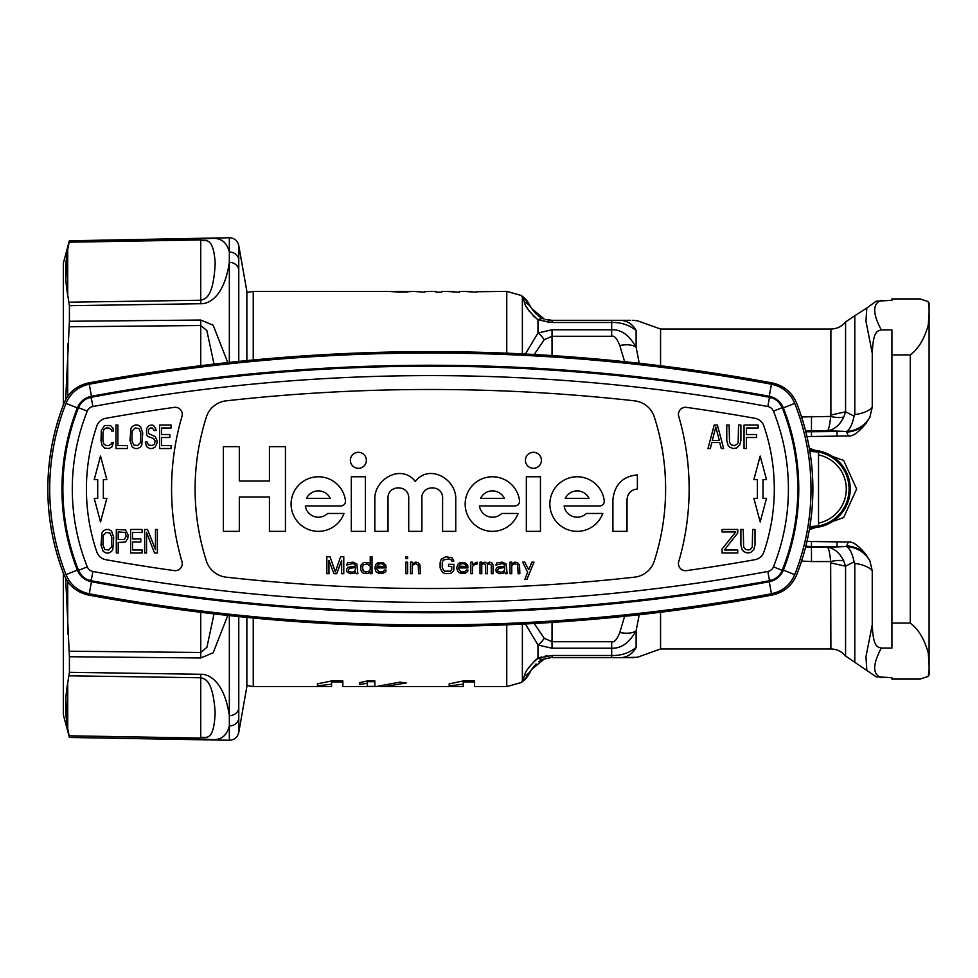 <?xml version="1.0" encoding="UTF-8"?>
<svg xmlns="http://www.w3.org/2000/svg" width="978" height="978" viewBox="0 0 978 978"><rect width="100%" height="100%" fill="white"/><g stroke="black" fill="none" stroke-linecap="round" stroke-linejoin="round"><path stroke-width="1.47" d="M866.814 669.979L865.958 656.751L872.254 624.856L872.254 570.859A26.345 11.32 0 0 0 854.796 563.438L854.796 662.277L876.092 676.776L891.924 677.681L891.924 679.087L920.09 679.087L928.256 676.397L929.1 674.857L929.1 656.923L928.256 652.876C924.259 638.866 918.269 628.927 910.274 623.084L891.924 623.084L891.924 354.916L910.274 354.916C918.269 349.073 924.259 339.134 928.256 325.124L929.1 321.077L929.1 303.143L928.256 301.603L920.09 298.913L891.924 298.913L891.924 300.319L876.092 301.224L866.814 308.021L865.958 321.249L872.254 353.144C873.207 329.048 878.366 331.212 881.288 329.904C872.51 313.4 872.51 303.535 881.288 300.319M929.1 321.077L929.1 656.923M881.288 329.904L891.924 329.904L891.924 354.916M928.256 325.124L929.1 312.997M929.1 307.728L928.256 301.603M806.96 436.567L848.256 435.968C852.547 436.689 858.403 432.606 865.799 423.731L869.882 417.215L872.254 407.141L872.254 353.144M872.254 570.859L869.882 560.785L865.799 554.269C858.232 545.272 852.376 541.189 848.268 542.032L806.96 541.433M891.924 623.084L891.924 648.096L881.288 648.096C878.403 646.8 873.195 648.964 872.254 624.856M809.332 448.291L843.635 460.43L856.642 489L843.635 517.57L809.332 529.709M795.469 527.093L794.552 526.775M794.552 451.225L795.469 450.907M910.274 623.084L910.274 354.916M929.1 665.016L928.256 652.876M928.256 676.397L929.1 670.297M881.288 677.681C872.51 674.465 872.51 664.612 881.288 648.096M869.882 560.785C864.576 552.057 856.777 547.289 846.471 546.519A26.345 9.829 -92 0 1 854.051 561.873L854.796 563.438M660.566 612.228L660.566 648.976L830.884 648.976C836.85 649.099 841.752 651.458 845.579 656.03L845.579 566.201L843.769 560.969C839.65 552.741 834.21 548.181 827.474 547.277L846.471 546.519L848.268 542.032M830.884 648.976L830.664 561.568C829.87 553.193 828.806 548.426 827.474 547.277L811.471 547.277L811.471 546.494L837.021 546.494L837.021 541.653M830.884 562.937L845.579 566.201L854.051 561.873M830.884 415.063L830.884 329.024C836.85 328.901 841.752 326.542 845.579 321.97L845.579 411.799L830.884 415.063L830.664 416.432A18.826 8.227 -162.8 0 0 843.769 417.031L845.579 411.799L854.051 416.127L854.796 414.562A26.345 11.32 0 0 0 872.254 407.141M801.581 416.946L830.664 416.432C829.87 424.807 828.806 429.574 827.474 430.723L846.471 431.481A26.345 9.829 92 0 0 854.051 416.127M848.256 435.968L846.471 431.481C856.777 430.711 864.576 425.956 869.882 417.215M805.823 431.787L837.021 431.506L837.021 436.347M811.471 541.653L811.471 546.494L805.823 546.213M843.769 560.969A18.826 8.227 -17.2 0 0 830.664 561.568L811.471 561.568L811.471 547.277L805.627 546.971M811.471 561.568L801.581 561.054M805.627 431.029L811.471 430.723L811.471 416.432M811.471 436.347L811.471 430.723L827.474 430.723C834.21 429.819 839.65 425.259 843.769 417.031M639.233 363.266L636.128 347.276C629.209 335.112 621.067 329.28 611.678 329.769L611.678 320.319L552.032 320.319L619.82 320.319A18.826 18.301 90 0 1 636.128 330.576C646.849 321.175 646.849 321.175 636.128 330.576L635.993 330.442M619.82 320.319L630.798 320.319M637.179 320.723L632.974 320.319M630.284 320.319L552.374 320.319M538.56 320.05L552.032 322.495L611.678 322.495C621.067 322.239 629.221 324.94 636.128 330.576L636.128 347.276A18.826 9.157 -15.5 0 0 619.82 345.527C616.971 338.425 614.245 335.344 611.678 336.285L611.678 329.769L552.032 329.769L537.973 332.997L525.369 354.036M624.612 361.689L619.82 345.527M631.935 652.974A18.826 18.301 90 0 0 636.128 647.424C646.849 656.825 646.849 656.825 636.128 647.424C629.209 653.059 621.067 655.761 611.678 655.505L611.678 648.231C621.336 648.548 629.477 642.717 636.128 630.724L639.233 614.734M637.179 657.277L619.82 657.681L632.742 657.681M552.374 657.681L619.82 657.681A18.826 18.301 -90 0 0 636.128 647.424L636.128 630.724A18.814 9.157 15.5 0 1 619.82 632.473L624.612 616.311M634.698 329.28L629.38 326.016M550.186 322.447L547.607 322.227M543.756 318.84A18.826 10.599 -70.6 0 0 537.973 319.818L537.973 332.997A18.826 9.768 -114.2 0 1 544.22 339.721L534.184 354.501M549.159 320.148L547.325 319.843M545.895 319.513L552.032 320.319L552.374 322.495M536.726 314.659L531.653 308.559L544.22 318.987A18.826 10.599 109.4 0 0 537.973 319.818C529.135 311.762 524.611 305.772 524.404 301.86L523.389 299.109M542.484 318.302L541.213 317.679M540.198 317.129L537.961 315.649M552.032 355.576L552.032 336.285L544.22 339.721M611.678 657.681L611.678 655.505L552.032 655.505L537.973 658.182L541.702 656.935M550.406 657.729L544.22 659.013A18.826 10.599 -109.4 0 1 537.973 658.182C529.306 665.994 524.783 671.984 524.404 676.14L521.506 682.461L506.763 686.617L506.763 624.82M546.384 658.365L544.22 659.013L531.653 669.441L536.03 663.952M538.682 661.825L541.164 660.346M542.545 659.673L544.22 659.013A18.826 10.599 70.6 0 1 543.756 659.16M545.003 656.165L547.607 655.773M534.281 316.97L533.193 315.943M529.391 311.444L526.983 307.569M476.469 291.762L506.763 291.383L521.506 295.539L524.404 301.86A18.826 17.604 150 0 1 531.653 308.559L530.589 306.713M534.281 661.03L537.753 658.328M522.753 680.554L523.389 678.866M530.761 670.994L531.653 669.441A18.826 17.604 -150 0 1 524.404 676.14M531.653 669.441L528.267 675.321A18.826 18.704 -150 0 1 522.374 681.568L522.374 624.111M525.369 623.964L537.973 645.003L552.032 648.231L611.678 648.231L611.678 641.715C614.221 642.68 616.935 639.588 619.82 632.473M534.184 623.499L544.22 638.279A18.826 9.768 114.2 0 1 537.973 645.003L537.973 658.182M544.22 638.279L552.032 641.715L611.678 641.715M253.241 618.01L253.241 686.617L331.554 686.617L331.554 680.933L342.838 680.933L342.838 686.617L375.723 686.617L399.77 682.167L406.298 682.95L384.415 686.617L463.291 686.617L463.291 680.933L474.587 680.933L474.587 686.617L506.763 686.617M463.291 684.16L449.183 685.884L449.183 683.854L449.183 685.884M463.291 680.933L449.183 683.854M384.415 686.617L380.063 686.47M359.782 682.62L359.782 684.49L359.782 682.62L367.312 680.933L374.843 680.933L374.843 686.385L367.312 686.385L367.312 683.231L359.782 684.49M331.554 684.16L317.434 685.884L317.434 683.854L317.434 685.884M331.554 680.933L317.434 683.854M476.469 292.19L465.173 291.493L471.005 291.432M466.689 291.383L459.526 291.383L459.526 292.19L445.32 291.383M445.491 291.383L441.653 291.383L441.653 292.19L436.005 292.19L436.005 291.383L424.709 291.627M448.499 291.554L453.878 291.493L453.878 292.19M451.616 291.383L453.878 291.493M401.188 292.19L389.427 291.481L401.652 292.19L413.425 291.383L424.709 292.19M401.188 291.762L407.777 292.043M253.241 359.99L253.241 291.383L407.777 291.481M246.859 360.601L246.859 291.383L238.766 245.527L238.766 361.408M246.859 617.399L246.859 686.617L238.766 732.473L238.766 718.622A9.413 8.875 180 0 1 229.341 725.957L229.341 740.248C234.378 739.967 237.532 737.375 238.766 732.473M227.788 362.569L213.155 325.185L200.734 320.038L69.414 321.273L65.673 399.684M69.414 321.273L69.414 305.698L200.734 303.718C206.871 304.072 223.742 299.488 229.341 262.361L229.341 362.398M69.414 240.784L229.341 237.752L229.341 252.043C223.828 231.383 206.774 240.943 200.734 238.51L69.414 240.784L67.739 249.28C64.988 264.745 64.988 280.05 67.739 295.173L69.414 305.698M65.856 278.95L67.739 249.28L67.739 295.173M69.414 240.539L63.362 263.155L63.362 404.953M152.788 239.341L200.93 238.51M105.074 240.16L116.981 239.965M238.766 259.378A9.413 8.875 180 0 0 229.341 252.043L229.341 262.361A9.413 8.484 180 0 1 238.766 269.378M229.341 615.602L229.341 725.957C223.742 746.654 206.823 737.033 200.734 739.49L200.93 739.49M238.766 616.592L238.766 708.622A9.413 8.484 180 0 1 229.341 715.639C223.791 678.573 206.835 673.891 200.734 674.282L69.414 672.302L67.739 682.827C64.988 697.95 64.988 713.255 67.739 728.72L65.856 699.05M63.362 573.047L63.362 714.845L69.414 737.461L200.734 739.49L200.734 738.072C203.558 734.71 213.864 746.055 215.148 712.424C212.825 677.717 203.681 678.879 200.734 677.766L69.132 675.798M67.739 682.827L67.739 728.72L69.414 737.216M69.414 672.302L69.414 656.727L200.734 657.962L213.18 652.791L227.788 615.431M65.673 578.316L69.414 656.727M228.84 728.781L228.461 730.163M69.132 651.226L200.734 652.485L206.92 647.314L214.035 613.891M214.035 364.109L206.835 330.527L200.734 325.515L69.132 326.774M69.132 302.202L200.734 300.234C203.656 299.023 213.473 300.417 215.172 262.984C213.216 233.131 203.473 242.788 200.734 239.928L69.132 242.202M397.924 291.407L405.393 291.407M463.291 681.91L474.587 681.91L474.587 680.933M367.312 683.231L367.312 680.933M367.312 681.678L374.843 681.678L374.843 680.933M331.554 681.91L342.838 681.91L342.838 680.933M528.536 303.156L531.653 308.559M818.525 452.032A37.641 37.641 0 0 0 809.857 451.396L818.525 452.032A37.641 37.641 0 0 1 818.525 525.968L818.525 452.032M796.08 454.648A37.641 37.641 0 0 0 795.187 455.063M795.187 522.937A37.641 37.641 0 0 0 796.08 523.352M809.857 526.604A37.641 37.641 0 0 0 818.525 525.968L809.857 526.604M818.525 454.904A34.817 34.817 0 0 1 818.525 523.096M540.455 531.347L540.455 476.763L526.347 476.763L526.347 531.347L540.455 531.347M206.382 560.981A235.258 235.258 0 0 1 206.382 417.019A23.521 23.521 0 0 1 226.175 400.833A1842.528 1842.528 0 0 1 634.539 400.833A23.521 23.521 0 0 1 654.331 417.019A235.258 235.258 0 0 1 654.331 560.981A23.521 23.521 0 0 1 634.539 577.167A1842.528 1842.528 0 0 1 226.175 577.167A23.521 23.521 0 0 1 206.382 560.981M686.483 570.626A1842.528 1842.528 0 0 0 754.845 559.709A11.76 11.76 0 0 0 763.916 551.922A195.734 195.734 0 0 0 763.916 426.078A11.76 11.76 0 0 0 754.845 418.291A1842.528 1842.528 0 0 0 686.483 407.374A7.054 7.054 0 0 0 678.732 416.347A258.779 258.779 0 0 1 678.732 561.653A7.054 7.054 0 0 0 686.483 570.626M174.231 570.626A1842.528 1842.528 0 0 1 105.868 559.709A11.76 11.76 0 0 1 96.798 551.922A195.734 195.734 0 0 1 96.798 426.078A11.76 11.76 0 0 1 105.868 418.291A1842.528 1842.528 0 0 1 174.231 407.374A7.054 7.054 0 0 1 181.981 416.347A258.779 258.779 0 0 0 181.981 561.653A7.054 7.054 0 0 1 174.231 570.626M87.274 566.861L78.533 570.345A16.944 16.944 0 0 0 91.186 580.724A1866.048 1866.048 0 0 0 769.527 580.724A16.944 16.944 0 0 0 782.18 570.345A219.255 219.255 0 0 0 782.18 407.655A16.944 16.944 0 0 0 769.527 397.276A1866.048 1866.048 0 0 0 91.186 397.276A16.944 16.944 0 0 0 78.533 407.655A219.255 219.255 0 0 0 78.533 570.345A16.944 16.944 0 0 0 91.186 580.724A1866.048 1866.048 0 0 0 769.527 580.724L767.816 571.47A7.531 7.531 0 0 0 773.439 566.861A209.842 209.842 0 0 0 773.439 411.139A7.531 7.531 0 0 0 767.816 406.53A1856.635 1856.635 0 0 0 92.898 406.53A7.531 7.531 0 0 0 87.274 411.139A209.842 209.842 0 0 0 87.274 566.861A7.531 7.531 0 0 0 92.898 571.47A1856.635 1856.635 0 0 0 767.816 571.47M64.414 521.934L65.379 521.934M65.379 456.066L64.414 456.066M714.074 590.113L714.074 590.48A1867.344 1867.344 0 0 1 704.197 591.971L704.197 591.604M156.517 386.396L156.517 386.029A1867.344 1867.344 0 0 0 146.639 387.52L146.553 387.911M704.197 386.396L704.197 386.029A1867.344 1867.344 0 0 1 714.074 387.52M573.01 606.348L572.925 606.715A1867.344 1867.344 0 0 1 563.047 607.436L563.047 607.081M563.047 370.919L563.047 370.564A1867.344 1867.344 0 0 1 572.925 371.285M297.679 370.564A1867.344 1867.344 0 0 0 287.789 371.285L287.703 371.652M297.679 607.436A1867.344 1867.344 0 0 1 287.789 606.715M769.992 579.832L769.246 581.739C775.945 580.296 780.652 576.421 783.354 570.113A221.138 221.138 0 0 0 783.354 407.887C780.652 401.579 775.945 397.704 769.246 396.261A1867.919 1867.919 0 0 0 91.48 396.261C84.768 397.704 80.074 401.579 77.36 407.887A221.138 221.138 0 0 0 77.36 570.113L77.091 569.428M90.722 579.832L91.48 581.739L89.255 593.78C78.203 591.397 70.453 585.003 65.978 574.612C70.453 585.003 78.203 591.397 89.255 593.78A1880.168 1880.168 0 0 0 771.459 593.78C782.51 591.397 790.261 585.003 794.735 574.612L794.735 574.612A233.375 233.375 0 0 0 794.735 403.388C790.261 392.997 782.51 386.603 771.459 384.22A1880.168 1880.168 0 0 0 89.255 384.22C78.203 386.603 70.453 392.997 65.978 403.388A233.375 233.375 0 0 0 65.978 574.612L77.36 570.113C80.074 576.421 84.768 580.296 91.48 581.739A1867.919 1867.919 0 0 0 769.246 581.739L771.459 593.78L777.486 592.02M156.517 591.971A1867.344 1867.344 0 0 1 146.639 590.48M60.306 413.425L57.555 422.08M55.037 431.212L53.142 439.293M51.333 448.596L49.939 457.582M63.387 573.12L63.986 574.673A235.258 235.258 0 0 1 63.986 403.327L63.387 404.88M49.939 520.418L51.333 529.404M53.142 538.707L55.037 546.788M57.555 555.92L60.306 564.575M63.986 574.673C68.704 585.736 76.944 592.546 88.705 595.089A1881.55 1881.55 0 0 0 772.021 595.089C783.769 592.546 792.009 585.736 796.728 574.673A235.258 235.258 0 0 0 796.728 403.327C792.009 392.264 783.769 385.454 772.021 382.911A1881.55 1881.55 0 0 0 88.705 382.911C76.944 385.454 68.704 392.264 63.986 403.327M797.327 573.12L796.728 574.673M800.407 564.575L803.158 555.92M805.676 546.788L807.571 538.707M809.393 529.404L810.774 520.418M810.774 457.582L809.393 448.596M807.571 439.293L805.676 431.212M803.158 422.08L800.407 413.425M797.327 404.88L796.728 403.327M795.297 528.047L794.319 528.047M792.877 438.278L794.16 444.122M789.258 424.855L788.354 421.946M786.838 417.349L783.891 409.256M783.622 408.572L783.354 407.887L794.735 403.388M783.109 567.973L784.148 568.071L783.891 568.744M783.622 569.428L783.354 570.113L794.735 574.612M778.867 575.59A18.826 18.802 21 0 0 784.148 568.071L786.838 560.651M788.354 556.054L789.258 553.145M794.16 533.878L792.877 539.722M795.297 449.953L794.319 449.953M789.918 547.338L790.933 547.338L791.41 545.553M791.41 432.447L790.933 430.662L789.918 430.662M790.933 547.338L789.869 550.162L789.124 550.162M783.109 410.026L784.148 409.929L778.867 402.41M789.124 427.838L789.869 427.838L790.933 430.662M66.553 444.122L67.837 438.278M65.428 449.953L66.394 449.953M65.428 528.047L66.394 528.047M67.837 539.722L66.553 533.878M69.304 545.553L69.78 547.338L70.795 547.338M70.795 430.662L69.78 430.662L69.304 432.447M77.604 410.026L76.565 409.929L73.876 417.349M72.36 421.946L71.455 424.855M69.78 430.662L70.856 427.838L71.59 427.838M71.455 553.145L72.36 556.054M73.876 560.651L76.565 568.071L81.859 575.59M76.822 568.744L76.565 568.071L77.604 567.973M90.722 398.168L91.48 396.261L89.255 384.22C78.203 386.603 70.453 392.997 65.978 403.388L77.36 407.887L77.091 408.572M76.822 409.256L76.565 409.929A18.826 18.802 -159 0 1 81.859 402.41M71.59 550.162L70.856 550.162L69.78 547.338M795.334 456.066L796.3 456.066M796.3 521.934L795.334 521.934M763.011 479.587L766.495 479.587L760.187 456.066L753.879 479.587L757.363 479.587L757.363 498.413L753.879 498.413L760.187 521.934L766.495 498.413L763.011 498.413L763.011 479.587M717.375 425.014L714.233 425.014L707.962 448.535L710.309 448.535L711.886 442.533L719.722 442.533L721.287 448.535L723.647 448.535L717.375 425.014M715.798 427.007L719.331 440.528L712.277 440.528L715.798 427.007M740.896 440.528L740.896 425.014L738.549 425.014L738.145 442.533L737.363 444.036L734.625 445.528L731.483 445.027L729.527 442.533L729.136 425.014L726.776 425.014L726.776 440.528L727.962 445.027L729.527 447.032L733.048 448.535L736.581 448.034L739.723 445.027L740.896 440.528M746.385 448.535L746.385 437.521L756.581 437.521L756.581 434.525L746.385 434.525L746.385 428.009L758.146 428.009L758.146 425.014L744.038 425.014L744.038 448.535L746.385 448.535M737.754 532.973L737.754 529.465L722.07 529.465L722.07 531.971L735.798 531.971L722.07 548.988L722.07 552.986L737.754 552.986L737.754 549.991L724.429 549.991L737.754 532.973M755.016 544.978L755.016 529.465L752.657 529.465L752.265 546.983L750.309 549.489L748.732 549.991L745.603 549.489L743.635 546.983L743.243 529.465L740.896 529.465L740.896 544.978L742.07 549.489L743.635 551.482L747.168 552.986L750.701 552.484L753.83 549.489L755.016 544.978M97.702 479.587L94.23 479.587L100.526 456.066L106.834 479.587L103.35 479.587L103.35 498.413L106.834 498.413L100.526 521.934L94.23 498.413L97.702 498.413L97.702 479.587M106.101 529.465L103.228 530.968L101.957 532.973L101.003 544.978L103.228 551.482L106.101 552.986L108.644 552.986L111.516 551.482L112.788 549.489L113.741 537.472L111.516 530.968L108.644 529.465L106.101 529.465M106.101 532.472L109.915 532.973L111.834 537.472L111.516 546.983L108.644 549.991L104.817 549.489L102.91 544.978L103.228 535.467L106.101 532.472M128.081 534.966L125.526 529.966L116.296 529.465L116.296 552.986L118.204 552.986L118.204 542.472L125.526 541.983L127.763 538.475L128.081 534.966M124.255 539.477L118.204 539.477L118.204 531.971L125.208 532.472L126.162 536.47L124.255 539.477M142.091 549.991L132.543 549.991L132.543 541.983L140.82 541.983L140.82 538.976L132.543 538.976L132.543 532.472L142.091 532.472L142.091 529.465L130.624 529.465L130.624 552.986L142.091 552.986L142.091 549.991M146.553 552.986L146.553 532.472L154.524 552.986L157.385 552.986L157.385 529.465L155.478 529.465L155.478 549.489L147.507 529.465L144.646 529.465L144.646 552.986L146.553 552.986M113.424 442.533L111.516 442.533L111.199 444.036L108.961 445.528L106.101 445.528L103.864 444.036L102.91 440.528L102.91 433.022L103.864 429.513L106.101 428.009L108.961 428.009L111.199 429.513L111.516 431.017L113.424 431.017L113.106 428.511L110.563 425.516L104.499 425.516L101.321 430.516L101.003 440.528L101.957 445.027L104.499 448.034L108.961 448.535L111.834 447.032L113.424 442.533M115.979 425.014L115.979 448.535L127.446 448.535L127.446 445.528L117.886 445.528L117.886 425.014L115.979 425.014M135.086 425.014L132.226 426.518L130.942 428.511L129.988 440.528L132.226 447.032L135.086 448.535L137.641 448.535L140.502 447.032L141.773 445.027L142.739 433.022L140.502 426.518L137.641 425.014L135.086 425.014M135.086 428.009L138.913 428.511L140.82 433.022L140.502 442.533L137.641 445.528L133.815 445.027L131.908 440.528L132.226 431.017L135.086 428.009M154.206 430.516L156.113 430.516L155.795 429.012L153.57 425.516L151.969 425.014L149.108 425.516L146.553 428.511L146.553 434.525L147.825 436.518L153.57 438.523L155.16 441.029L154.524 444.036L152.287 445.528L148.473 445.027L147.189 442.032L145.282 442.032L146.553 446.53L149.744 448.535L152.287 448.535L155.16 447.032L157.067 443.034L157.067 440.528L155.16 436.518L148.473 433.523L148.473 429.513L150.38 428.009L152.287 428.009L154.206 430.516M171.089 445.528L161.529 445.528L161.529 437.521L169.817 437.521L169.817 434.525L161.529 434.525L161.529 428.009L171.089 428.009L171.089 425.014L159.622 425.014L159.622 448.535L171.089 448.535L171.089 445.528M223.339 531.347L239.329 531.347L239.329 496.995L269.439 496.995L269.439 531.347L285.442 531.347L285.442 446.653L269.439 446.653L269.439 481.005L239.329 481.005L239.329 446.653L223.339 446.653L223.339 531.347M351.31 531.347L365.43 531.347L365.43 476.763L351.31 476.763L351.31 531.347M388.009 499.355C386.579 484.037 410.161 484.037 408.718 499.355L408.718 531.347L421.885 531.347L421.885 499.355C420.442 484.037 444.036 484.037 442.594 499.355L442.594 531.347L455.76 531.347L455.76 499.355C456.628 478.963 429.073 463.364 415.308 481.469C401.506 463.425 374.024 478.988 374.843 499.355L374.843 531.347L388.009 531.347L388.009 499.355M627.032 499.355C627.827 493.059 631.275 489.611 637.387 489L637.387 474.88C622.9 476.286 614.746 484.44 612.913 499.355L612.913 531.347L627.032 531.347L627.032 499.355M533.401 468.303A7.995 7.995 0 0 0 541.396 460.296A7.995 7.995 0 0 0 533.401 452.301A7.995 7.995 0 0 0 525.406 460.296A7.995 7.995 0 0 0 533.401 468.303M358.376 468.303A7.995 7.995 0 0 0 366.371 460.296A7.995 7.995 0 0 0 358.376 452.301A7.995 7.995 0 0 0 350.368 460.296A7.995 7.995 0 0 0 358.376 468.303M345.454 500.65A27.286 27.286 0 0 0 305.539 479.978A27.286 27.286 0 0 0 300.454 524.636A27.286 27.286 0 0 0 343.987 513.462L327.593 513.462A13.179 13.179 0 0 1 305.332 505.944L340.784 505.944A4.707 4.707 0 0 0 345.454 500.65M306.469 498.413A13.179 13.179 0 0 1 330.283 498.413L306.469 498.413M479.428 505.944L514.868 505.944A4.707 4.707 0 0 0 519.538 500.65A27.286 27.286 0 0 0 479.623 479.978A27.286 27.286 0 0 0 474.538 524.636A27.286 27.286 0 0 0 518.083 513.462L501.69 513.462A13.179 13.179 0 0 1 479.428 505.944M480.565 498.413A13.179 13.179 0 0 1 504.367 498.413L480.565 498.413M604.233 500.65A27.286 27.286 0 0 0 564.318 479.978A27.286 27.286 0 0 0 559.233 524.636A27.286 27.286 0 0 0 602.778 513.462L586.372 513.462A13.179 13.179 0 0 1 564.123 505.944L599.563 505.944A4.707 4.707 0 0 0 604.233 500.65M565.26 498.413A13.179 13.179 0 0 1 589.062 498.413L565.26 498.413M341.664 560.357L341.664 573.695L343.779 573.695L343.779 556.751L340.613 556.751L335.32 571.885L330.026 556.751L326.848 556.751L326.848 573.695L328.963 573.695L328.963 560.357L333.901 573.695L336.725 573.695L341.664 560.357M357.899 573.695L356.836 563.964L352.96 562.154L347.667 562.876L346.603 565.039L352.96 563.597L355.075 564.318L355.43 566.128L348.021 567.203L346.603 569.367L346.958 571.885L350.136 573.695L354.012 573.328L355.43 571.885L356.139 573.695L357.899 573.695M355.43 567.57L355.43 569.722L354.012 571.531L352.251 572.252L348.73 571.531L348.376 570.088L349.427 568.291L355.43 567.57M372.019 573.695L372.019 556.751L370.246 556.751L370.246 564.318L368.486 562.521L363.547 562.521L361.078 565.039L360.723 569.367L361.432 571.531L363.547 573.328L368.486 573.328L370.246 571.531L370.246 573.695L372.019 573.695M370.246 566.128L370.246 569.722L368.486 571.531L365.662 571.885L363.193 570.81L362.483 566.849L363.547 564.685L367.08 563.964L370.246 566.128M374.843 567.925L375.894 571.531L378.718 573.328L383.303 573.328L385.772 571.531L386.127 570.088L384.366 570.088L382.948 571.885L379.073 571.885L376.603 568.646L376.603 567.925L386.127 567.925L385.772 565.039L382.948 562.521L377.655 562.876L375.894 564.318L374.843 567.925M376.958 566.128L378.364 564.318L380.479 563.597L382.606 563.964L384.366 565.761L384.366 566.482L376.958 566.128M407.655 573.695L407.655 562.154L405.894 562.154L405.894 573.695L407.655 573.695M407.655 558.56L407.655 556.751L405.894 556.751L405.894 558.56L407.655 558.56M412.239 573.695L412.239 565.406L415.418 563.597L418.242 565.039L418.596 573.695L420.357 573.695L420.002 565.039L417.887 562.521L415.418 562.154L412.239 563.964L412.239 562.154L410.479 562.154L410.479 573.695L412.239 573.695M453.878 569.722L453.878 564.318L448.596 564.318L448.596 566.482L451.763 566.482L451.763 569.367L450.357 571.164L444.354 571.164L442.239 567.925L442.239 562.521L443.303 560.003L448.939 558.915L451.408 560.003L451.763 561.079L453.878 561.079L452.117 557.839L445.772 556.751L441.176 559.282L440.124 562.521L440.124 567.925L442.594 572.607L445.772 573.695L450.711 573.328L453.535 571.164L453.878 569.722M456.702 567.925L457.765 571.531L460.589 573.328L465.173 573.328L467.643 571.531L467.997 570.088L466.237 570.088L464.819 571.885L460.944 571.885L458.474 568.646L458.474 567.925L467.997 567.925L467.643 565.039L464.819 562.521L459.526 562.876L457.765 564.318L456.702 567.925M458.829 566.128L460.235 564.318L462.349 563.597L464.464 563.964L466.237 565.761L466.237 566.482L458.829 566.128M472.582 573.695L472.582 566.482L473.645 565.039L477.178 563.964L477.178 562.154L472.582 564.318L472.582 562.154L470.821 562.154L470.821 573.695L472.582 573.695M481.763 573.695L481.763 564.685L483.523 563.597L485.638 565.039L485.638 573.695L487.411 573.695L487.411 565.039L488.817 563.597L491.286 565.039L491.286 573.695L493.059 573.695L493.059 565.039L491.641 562.521L489.171 562.154L487.056 563.597L484.941 562.154L481.763 563.242L481.763 562.154L480.002 562.154L480.002 573.695L481.763 573.695M507.166 573.695L506.115 563.964L502.227 562.154L496.934 562.876L495.883 565.039L502.227 563.597L504.342 564.318L504.697 566.128L497.289 567.203L495.883 569.367L496.225 571.885L499.403 573.695L503.291 573.328L504.697 571.885L505.406 573.695L507.166 573.695M504.697 567.57L504.697 569.722L503.291 571.531L501.518 572.252L497.998 571.531L497.643 570.088L498.694 568.291L504.697 567.57M511.751 573.695L511.751 565.406L514.929 563.597L517.753 565.039L518.108 573.695L519.868 573.695L519.526 565.039L517.399 562.521L514.929 562.154L511.751 563.964L511.751 562.154L509.99 562.154L509.99 573.695L511.751 573.695M527.631 572.252L524.819 579.453L526.934 579.453L533.988 562.154L531.873 562.154L528.695 569.722L524.819 562.154L522.692 562.154L527.631 572.252M845.579 321.97L854.796 315.723L854.796 414.538M865.799 554.269A28.228 26.687 4.5 0 0 846.557 545.907M865.799 423.731A28.228 26.687 -4.5 0 1 846.557 432.093M637.693 320.845L660.566 329.024L660.566 365.772M611.678 336.285L552.032 336.285L552.032 329.769M552.032 320.319L552.032 322.495M552.032 648.231L552.032 622.424M552.032 657.681L552.032 655.505M506.763 291.383L506.763 353.18M521.506 295.539L528.267 302.679L522.374 296.432L522.374 353.889M200.734 320.038L200.734 365.699M67.739 396.347L67.739 343.804M200.734 238.51L200.734 303.718M238.766 708.622L238.766 718.622M238.766 718.219L238.766 716.153M69.132 735.798L200.734 738.072L200.734 674.282M200.734 612.301L200.734 657.962M67.739 634.196L67.739 581.653M528.267 302.679A18.826 18.704 -30 0 0 522.374 296.432M809.674 527.704A38.741 38.741 0 0 0 850.212 489A38.741 38.741 0 0 0 809.674 450.296M795.909 453.523A38.741 38.741 0 0 0 795.004 453.926M795.004 524.074A38.741 38.741 0 0 0 795.909 524.477M78.533 407.655L87.274 411.139M767.816 406.53L769.527 397.276A1866.048 1866.048 0 0 0 91.186 397.276L92.898 406.53M769.992 398.168L769.246 396.261L771.459 384.22M91.186 580.724L92.898 571.47M773.439 411.139L782.18 407.655A219.255 219.255 0 0 1 782.18 570.345L773.439 566.861M854.796 315.723L866.814 308.021M845.579 656.03L854.796 662.277M660.566 329.024L830.884 329.024M633.377 320.319L632.632 320.319M637.693 657.155L660.566 648.976M619.82 657.681L633.377 657.681M521.506 682.461L527.973 675.822M253.241 291.383L246.859 292.495M229.341 237.752C234.378 238.033 237.532 240.625 238.766 245.527M69.414 737.461L229.341 740.248M253.241 686.617L246.859 685.505"/></g></svg>
